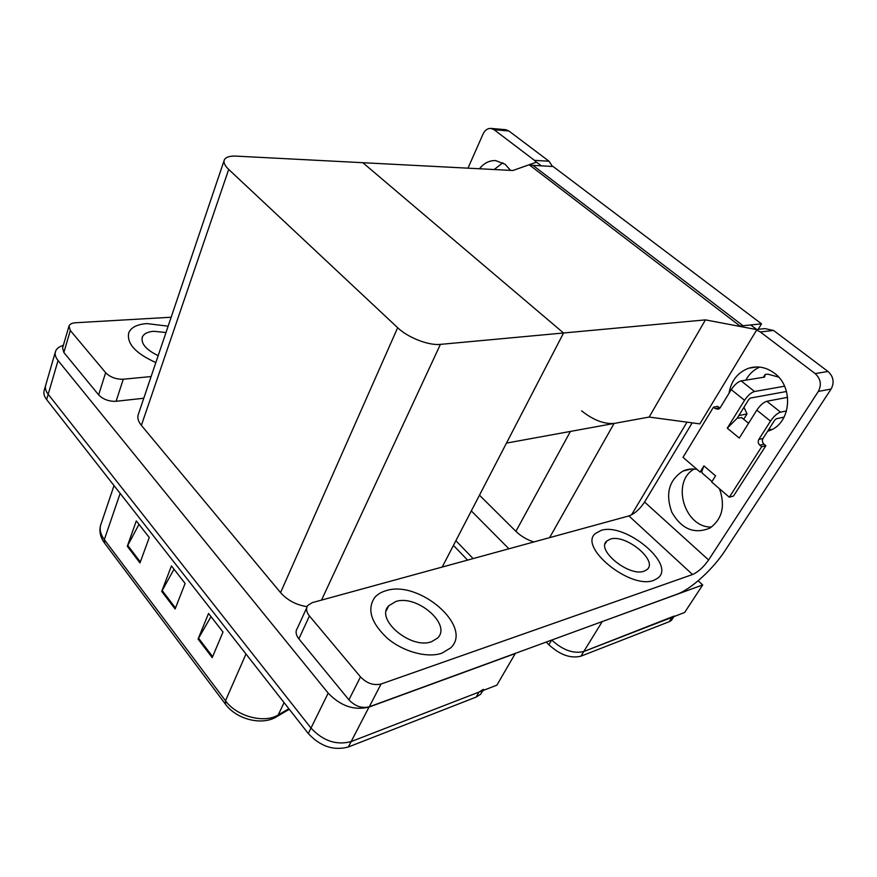 <?xml version="1.0" encoding="UTF-8"?>
<svg xmlns="http://www.w3.org/2000/svg" width="877" height="877" viewBox="0 0 877 877"><rect width="100%" height="100%" fill="white"/><g stroke="black" fill="none" stroke-linecap="round" stroke-linejoin="round"><path stroke-width="1.32" d="M686.998 422.155L631.506 514.876M581.648 410.875C593.093 419.973 603.891 424.172 614.064 423.459L649.144 417.057L705.437 319.875L756.884 329.631L750.734 324.95L743.049 325.74L532.953 165.347L541.328 165.83L536.494 162.157L512.881 170.5L236.231 156.128C229.829 155.854 225.882 157.06 224.38 159.757C223.24 162.355 224.687 165.567 228.7 169.425L397.665 327.713C407.969 337.667 428.732 345.724 440.407 344.376L705.437 319.875M698.158 580.771L702.696 584.959L684.641 612.464L583.797 651.512C573.536 654.001 562.848 650.186 551.721 640.046C562.848 650.186 573.536 654.001 583.797 651.512L674.26 616.038M473.131 558.594L455.887 540.714L473.131 558.594M508.912 548.794L471.333 510.918M702.696 584.959L600.274 622.286M479.478 495.187L515.895 531.352C520.96 536.242 526.956 539.772 533.896 541.953M761.521 323.843L553.113 166.509L529.664 165.161L740.024 326.047L761.521 323.843L758.199 329.324M756.884 329.631L699.857 423.887L649.144 417.057L506.489 443.093L563.549 332.997L362.826 162.705L563.549 332.997L442.227 567.046M483.391 689.333L479.017 692.074L351.151 741.58C336.428 745.483 323.043 740.977 310.995 728.074L48.18 394.277C45.659 390.999 44.848 387.919 45.747 385.047C44.848 387.919 45.659 390.999 48.18 394.277L310.995 728.074C323.043 740.977 336.428 745.483 351.151 741.58L496.886 685.156L515.237 653.562L369.02 707.081C354.187 710.71 340.572 706.062 328.184 693.126L58.057 360.535C55.481 357.29 54.626 354.264 55.503 351.458C56.523 348.607 59.143 346.568 63.341 345.352M224.073 160.677L138.467 413.966C137.064 417.419 138.029 421.223 141.372 425.367L280.552 592.622C287.36 600.274 296.207 604.955 307.093 606.676M673.262 617.572L671.42 620.401L669.206 621.705L580.914 656.182C570.642 658.715 559.964 654.9 548.881 644.738L546.283 642.041M467.584 560.107L453.453 545.395M212.223 657.618L223.01 632.01L208.54 613.472L198.07 639.048L212.223 657.618M211.006 616.63L198.07 639.048M139.991 562.924L149.254 537.491L136.308 520.905L127.297 546.283L139.991 562.924M138.994 524.336L127.297 546.283M175.115 608.967L185.102 583.435L171.432 565.906L161.719 591.405L175.115 608.967M174.008 569.217L161.719 591.405M483.03 690.517L480.519 694.332L476.145 697.083L348.355 746.985C333.644 750.92 320.302 746.437 308.298 733.534L46.634 399.572C44.124 396.294 43.313 393.214 44.212 390.32L45.604 385.54M479.456 168.757C484.038 163.1 489.421 160.37 495.604 160.579L505.141 164.295L510.546 170.379M168.132 326.178L146.887 323.591C137.25 324.293 131.221 327.318 128.787 332.668C126.474 343.433 135.496 353.398 155.843 362.552C135.496 353.398 126.474 343.433 128.787 332.668C131.221 327.318 137.25 324.293 146.887 323.591L168.132 326.178M105.657 372.692C110.217 377.242 116.093 379.412 123.273 379.226L116.093 401.282C108.956 401.556 103.135 399.419 98.641 394.869L105.657 372.692L70.324 330.508L63.857 352.477L62.574 347.972L68.921 326.299M98.641 394.869L63.857 352.477M116.093 401.282L143.773 398.246M494.2 169.524L502.839 162.76M490.934 128.415L505.7 129.686L508.868 130.969L494.102 129.697L490.934 128.415C487.557 128.272 484.926 130.169 483.041 134.071L467.978 168.165M536.264 162.234L534.455 160.348L549.057 161.247L508.868 130.969M549.057 161.247L552.477 166.466M534.455 160.348L494.102 129.697M171.158 317.233L75.51 322.758C71.947 323.021 69.765 324.117 68.998 326.058L70.324 330.508M151.107 376.551L123.273 379.226M771.815 429.598L768.855 429.324M729.028 393.247C731.188 380.651 737.776 372.297 748.805 368.187C757.772 365.556 766.301 367.211 774.402 373.174C793.641 386.845 791.24 421.881 770.762 430.114L767.561 431.341M441.931 653.168L450.614 647.939C473.69 626.803 418.844 579.533 386.012 590.703C381.177 592.074 377.395 594.365 374.654 597.588C366.783 609.394 371.092 623.021 387.59 638.467C403.53 651.907 427.45 658.276 441.931 653.168L450.614 647.939C473.69 626.803 418.844 579.533 386.012 590.703C381.177 592.074 377.395 594.365 374.654 597.588C366.783 609.394 371.092 623.021 387.59 638.467C403.53 651.907 427.45 658.276 441.931 653.168M653.858 580.3L658.035 577.987C676.134 564.097 624.72 522.078 601.03 530.442L595.472 533.457C577.855 546.875 630.662 590.035 653.858 580.3L658.035 577.987C676.134 564.097 624.72 522.078 601.03 530.442L595.472 533.457C577.855 546.875 630.662 590.035 653.858 580.3M743.685 419.261L747.018 413.944L743.97 407.257M738.807 415.566L747.018 413.944M360.491 676.912C366.816 683.369 373.679 685.737 381.078 684.016L369.272 706.796C361.905 708.605 355.119 706.292 348.914 699.846L360.491 676.912L309.438 615.961L298.86 638.84C295.779 634.838 295.286 631.297 297.369 628.206L306.72 607.816M348.914 699.846L298.86 638.84M369.272 706.796L677.197 594.146C690.901 589.344 713.056 569.162 724.939 550.8L831.111 389.026L818.329 391.438L708.605 559.964C703.529 567.156 698.18 572.012 692.545 574.523L381.078 684.016M711.521 527.033C684.477 528.009 670.817 481.791 694.167 469.042M745.867 380.136C749.101 374.095 753.716 369.754 759.701 367.101M756.708 329.489L764.941 328.601L773.58 330.465L760.315 331.945L756.599 330.103M818.329 391.438C821.793 384.729 820.729 378.787 815.161 373.602L827.976 371.464L773.58 330.465M827.976 371.464C833.512 376.562 834.553 382.416 831.111 389.026M815.161 373.602L760.315 331.945M719.502 488.752C725.476 505.908 722.275 519.02 709.921 528.075C694.376 534.488 681.681 529.215 671.837 512.267C665.194 493.784 668.921 480.037 683.019 471.048C687.415 469.042 692.085 468.504 697.051 469.425M692.194 422.857L644.584 502.039L708.605 559.964M692.545 574.523L628.919 515.928L312.245 602.642L307.827 605.415C305.766 608.452 306.303 611.971 309.438 615.961M628.919 515.928C634.652 513.779 639.881 509.153 644.584 502.039M756.818 410.14C760.14 405.273 763.483 402.324 766.816 401.26L780.541 412.157C777.219 413.253 773.876 416.246 770.499 421.113L756.818 410.14L739.278 438.072L727.285 428.184L744.551 400.296L731.243 389.618L720.138 407.816L718.482 409.23L715.226 408.616L713.461 407.169L717.737 406.38L719.929 408.123M766.816 401.26L787.623 397.336M741.756 417.682L737.151 418.241L727.285 428.184M737.151 418.241L748.772 399.517L750.427 398.059L786.494 391.493M731.243 389.618C734.477 384.784 737.776 381.868 741.153 380.892L754.505 391.493L784.575 386.209M754.505 391.493C751.15 392.512 747.829 395.45 744.551 400.296M703.924 465.895L701.753 471.651L700.109 472.056L703.924 465.895L715.555 475.849L711.686 482.021L729.313 497.204L733.534 496.009L765.862 445.724L764.02 444.211C762.277 442.49 761.938 440.572 763.001 438.467L774.665 420.236L776.331 418.746L784.093 417.112M741.153 380.892L764.591 377.11L765.204 374.402L767.945 374.183L778.623 377.077M713.461 407.169L683.019 457.345L700.109 472.056M729.313 497.204L761.696 446.711L765.862 445.724M761.696 446.711L759.844 445.187C758.101 443.466 757.761 441.548 758.824 439.432L770.499 421.113M780.541 412.157L786.537 410.929M701.753 471.651L702.455 473.328L711.992 481.528M431.627 641.657L437.513 638.105C452.115 624.599 416.728 594.168 395.724 601.556L388.73 605.788C374.808 619.14 410.973 649.857 431.627 641.657M644.167 571.157L647.007 569.59C658.572 560.732 625.422 533.622 610.26 539.147L606.84 541.01C595.483 549.671 629.204 577.241 644.167 571.157M165.994 332.526L153.771 331.287C147.709 331.769 143.894 333.677 142.348 337.031C140.758 343.576 146.042 349.78 158.167 355.656M614.064 423.459L549.616 537.645M602.137 621.76L580.914 656.182M570.434 431.418L515.895 531.352M369.02 707.081L348.355 746.985M328.184 693.126L308.298 733.534M58.057 360.535L46.634 399.572M228.7 169.425L141.372 425.367M397.665 327.713L280.552 592.622M440.407 344.376L321.519 600.098M548.881 644.738L551.655 640.067M669.206 621.705L672.056 617.331M275.63 717.298L278.261 714.908L288.851 708.715M225.51 704.253L225.499 700.756C236.669 716.476 264.383 723.777 278.261 714.908L284.06 702.598M114.021 485.584L101.173 523.635C99.178 528.634 100.23 533.972 104.33 539.618L104.725 543.312M120.149 493.411L104.33 539.618L225.499 700.756L245.988 654.001M476.145 697.083L479.017 692.074M175.488 608.002L162.135 590.506M140.342 561.96L127.702 545.395M212.64 656.654L198.509 638.149M715.226 408.616L719.502 407.827M759.844 445.187L764.02 444.211M758.824 439.432L763.001 438.467M764.843 374.994L763.407 377.296L764.821 375.082M55.361 351.94L45.747 385.047M671.42 620.401L673.887 616.63M289.3 709.285L277.242 716.345C262.705 726.156 236.395 719.524 225.334 704.012L104.516 543.027C100.296 537.195 99.002 531.265 100.614 525.246M480.519 694.332L482.624 690.681M683.019 471.048L691.405 469.009M748.805 368.187L757.136 366.948M748.585 423.24L741.482 417.474M388.73 605.788L386.308 610.644M606.84 541.01L605.141 543.861M142.348 337.031L142.063 337.875"/></g></svg>
